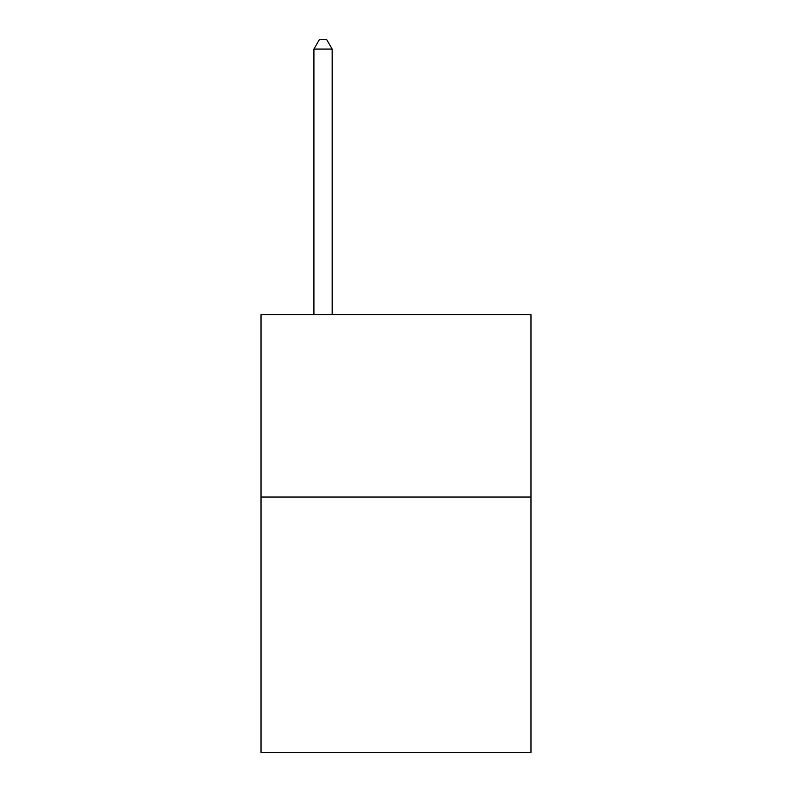 <?xml version="1.0" encoding="UTF-8"?>
<svg xmlns="http://www.w3.org/2000/svg" width="792" height="792" viewBox="0 0 792 792"><rect width="100%" height="100%" fill="white"/><g stroke="black" fill="none" stroke-linecap="round" stroke-linejoin="round"><path stroke-width="1.19" d="M530.977 497.049L530.977 752.4L261.023 752.4L261.023 314.652L530.977 314.652L530.977 497.049L261.023 497.049M332.165 314.652L332.165 49.084L313.919 49.084L313.919 314.652M313.919 49.084L319.394 39.6L326.69 39.6L332.165 49.084"/></g></svg>
